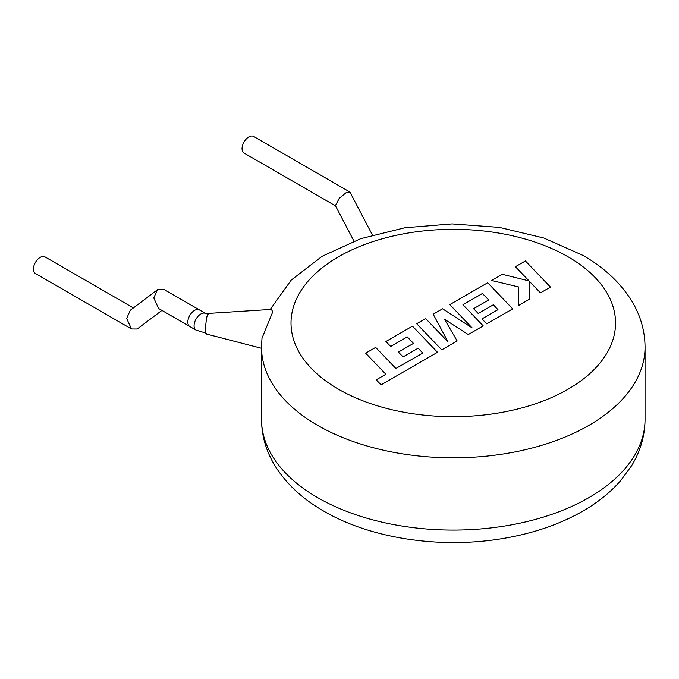 <?xml version="1.0" encoding="UTF-8"?>
<svg xmlns="http://www.w3.org/2000/svg" width="679" height="679" viewBox="0 0 679 679"><rect width="100%" height="100%" fill="white"/><g stroke="black" fill="none" stroke-linecap="round" stroke-linejoin="round"><path stroke-width="1.02" d="M158.606 308.487L153.768 297.945L157.452 289.746L163.817 289.356L199.388 309.887A9.591 5.534 -60 0 0 194.593 310.362A9.591 5.534 -60 0 1 199.388 309.887L205.644 313.503A9.591 5.534 -60 0 0 200.848 313.978A9.591 5.534 -60 0 0 194.067 325.716A9.591 5.534 -60 0 0 196.053 330.113L189.797 326.497A9.591 5.534 -60 0 1 188.329 318.816A9.591 5.534 -60 0 1 194.593 310.362A9.591 5.534 -60 0 0 188.329 318.816A9.591 5.534 -60 0 0 189.797 326.497L158.606 308.487M157.452 289.746L130.334 310.218L126.65 318.426L131.488 328.967L137.192 329.009L161.925 310.396M131.488 328.967L35.418 273.501A9.591 5.534 -60 0 1 33.95 265.82A9.591 5.534 -60 0 1 40.214 257.366A9.591 5.534 -60 0 1 45.009 256.891L133.381 307.918M422.771 353.072L395.882 368.485L375.674 347.402L365.658 353.19L385.876 374.265L376.251 379.824L381.089 384.866L437.514 352.291L412.476 326.158L385.918 341.495L390.705 346.451L407.256 336.894L413.494 343.379L398.412 352.087L403.054 356.908L418.137 348.2L422.771 353.072M441.749 349.846L457.162 340.943L444.507 319.257L468.272 334.535L483.236 325.895L462.959 304.735L482.438 293.489L488.685 299.965L473.603 308.673L478.245 313.503L493.336 304.786L497.97 309.658L481.954 318.909L486.741 323.866L512.713 308.877L487.675 282.744L449.812 304.608L472.117 327.864L442.581 308.784L433.202 314.19L448.055 341.927L425.64 318.561L416.702 323.713L441.749 349.846M550.465 287.081L525.419 260.948L515.42 266.72L529.043 280.902L502.29 274.299L491.596 280.478L518.595 286.928L518.247 305.677L529.815 298.998L529.764 281.717L540.459 292.853L550.465 287.081M261.508 348.285L206.272 333.983A10.329 1.366 -84.6 0 1 205.601 329.595A10.329 1.366 -84.6 0 1 206.492 318.994A10.329 1.366 -84.6 0 1 208.224 313.426L271.43 309.395L272.746 311.848L261.992 338.201M372.406 234.993L350.033 192.267L345.806 192.912L339.228 198.361L335.392 205.635L353.971 241.121M335.511 205.864L244.041 153.055A9.591 5.534 -60 0 1 242.573 145.374A9.591 5.534 -60 0 1 248.837 136.92A9.591 5.534 -60 0 1 253.623 136.445L349.693 191.911M270.234 309.471L291.198 280.096L322.05 256.322L360.685 238.694L404.905 227.745L452.104 223.909L499.371 227.389L543.803 237.998L582.769 255.304C603.954 267.424 620.199 282.523 631.504 300.585C640.407 315.124 644.923 330.631 645.05 347.096A191.767 110.719 180 0 1 526.666 449.388A191.767 110.719 180 0 1 317.679 425.385A191.767 110.719 180 0 1 261.508 347.096L261.508 419.367A191.767 110.719 0 0 0 317.679 497.656A191.767 110.719 0 0 0 526.666 521.659A191.767 110.719 0 0 0 645.05 419.367C644.923 435.833 640.407 451.34 631.504 465.879L620.64 480.673C609.521 493.353 595.661 504.208 579.077 513.239C557.782 524.791 533.702 532.99 506.84 537.836C443.879 549.413 372.126 539.423 323.79 511.16C302.902 499.201 286.801 484.348 275.496 466.592C266.312 451.866 261.644 436.122 261.508 419.367M338.541 389.254A162.264 93.685 0 0 0 568.017 389.254A162.264 93.685 0 0 0 568.017 256.764A162.264 93.685 0 0 0 338.541 256.764A162.264 93.685 0 0 0 338.541 389.254M206.374 333.253L196.053 330.113M645.05 347.096L645.05 419.367M261.984 338.201L261.508 347.096M208.181 314.165L205.644 313.503"/></g></svg>
